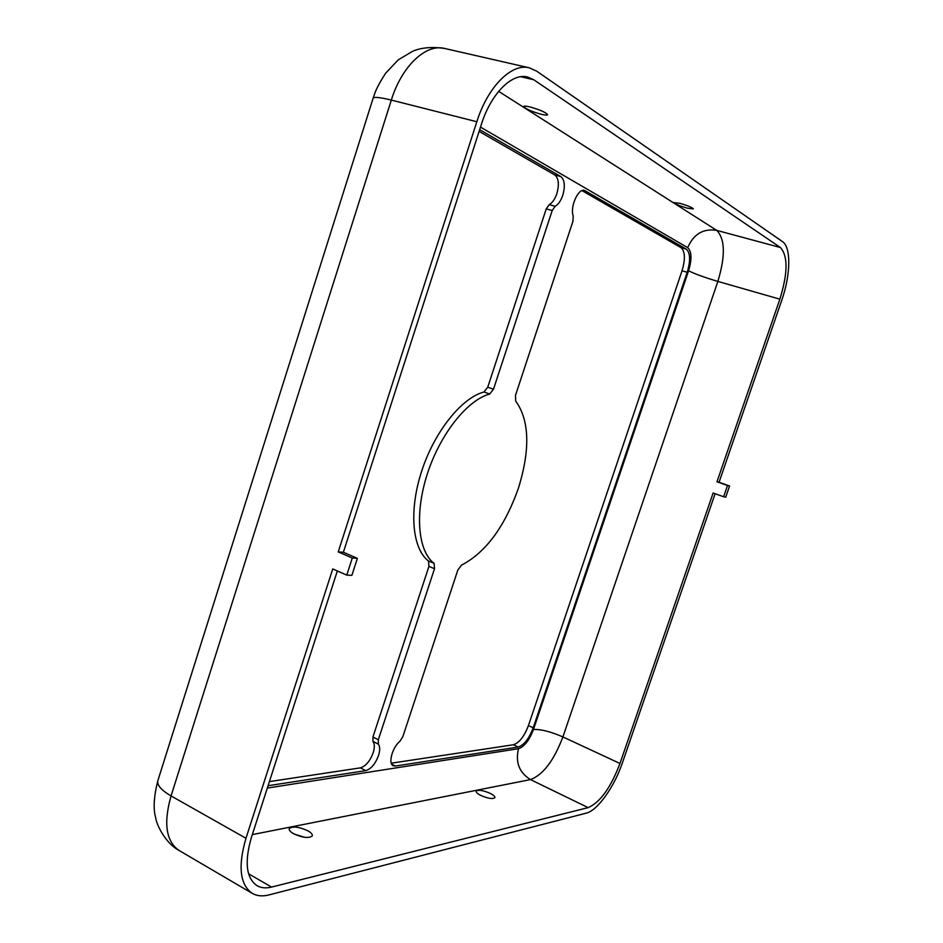 <?xml version="1.0" encoding="UTF-8"?>
<svg xmlns="http://www.w3.org/2000/svg" width="943" height="943" viewBox="0 0 943 943"><rect width="100%" height="100%" fill="white"/><g stroke="black" fill="none" stroke-linecap="round" stroke-linejoin="round"><path stroke-width="1.41" d="M529.872 106.913C539.785 109.718 545.702 112.3 547.624 114.657C547.411 115.364 545.337 115.246 541.388 114.315C531.546 111.533 525.664 108.952 523.707 106.583C523.907 105.887 525.958 105.993 529.872 106.913M307.831 830.783C311.273 832.74 312.734 834.461 312.227 835.958C308.809 838.516 302.597 837.761 293.568 833.706C290.185 831.75 288.735 830.04 289.253 828.567C292.684 826.021 298.872 826.752 307.831 830.783M679.773 203.287C687.518 205.539 692.056 207.401 693.376 208.898L687.4 208.191C679.703 205.951 675.188 204.089 673.856 202.592L679.773 203.287M490.301 793.417C493.661 795.149 495.169 796.587 494.839 797.731C492.564 799.263 487.849 798.473 480.706 795.385C477.37 793.652 475.873 792.226 476.215 791.094C478.502 789.574 483.193 790.34 490.301 793.417M518.355 488.415C530.402 449.398 529.506 420.272 515.668 401.023L515.503 395.317L572.884 221.452L573.214 215.971C569.831 206.965 578.248 187.999 584.519 190.427L686.304 249.141C690.359 252.877 690.665 260.598 687.211 272.279L533.196 727.819C529.035 738.699 524.049 745.1 518.226 747.033L395.423 766.034L393.219 765.74C387.915 763.712 392.371 747.316 399.856 741.375L402.838 736.672L457.815 570.114L461.481 565.152C485.645 552.574 504.599 526.996 518.355 488.415M479.115 131.395L554.849 175.009C558.704 178.31 559.376 184.545 556.83 193.716C554.92 199.221 552.374 202.875 549.203 204.643L546.245 208.874L487.731 387.196L483.971 391.982C461.587 397.887 434.475 431.599 421.639 471.241C408.673 510.882 412.28 548.932 428.523 561.014L428.935 566.378L372.933 737.025L372.992 741.446C374.701 743.886 374.76 747.693 373.157 752.868C369.939 761.26 365.684 766.258 360.391 767.861L269.403 781.594M479.669 129.662L560.837 176.589C564.68 179.901 565.328 186.148 562.771 195.331C560.849 200.847 558.315 204.501 555.144 206.293L552.197 210.525L493.484 389.211L489.735 394.009C467.422 399.973 440.346 433.792 427.462 473.516C414.46 513.228 417.961 551.325 434.11 563.384L434.499 568.735L378.332 739.713L378.379 744.145C380.076 746.573 380.123 750.38 378.508 755.567C375.29 763.983 371.035 769.005 365.766 770.62L268.071 785.731M338.231 551.903L476.828 121.73C487.779 86.744 511.566 63.004 529.259 67.813L536.602 71.102L782.478 241.608C791.283 247.219 790.647 275.085 781.747 300.287L719.061 482.262L716.975 481.779L779.861 299.179C787.876 273.246 788.065 256.024 780.439 247.537L533.785 79.766L527.538 76.996C511.931 72.717 490.997 93.628 481.366 124.393L343.37 552.268L338.231 551.903L352.293 558.008L346.765 575.124L332.749 568.935L245.97 838.28C237.825 866.346 239.923 884.711 252.252 893.363L179.146 850.515C166.039 841.451 163.339 823.251 171.048 795.916L391.321 100.088C401.718 66.151 425.918 43.437 444.648 48.458C431.823 46.643 421.156 47.574 412.645 51.276L398.311 59.81L385.546 73.295C380.135 81.841 376.658 88.241 375.125 92.52L373.157 98.084M723.635 496.761L725.709 497.185L729.576 485.987L727.513 485.515L723.635 496.761L713.12 492.989L619.975 763.476C610.758 787.653 600.149 802.375 588.161 807.632L271.549 887.08C265.95 888.459 261.117 888 257.038 885.689C246.147 878.074 244.296 861.902 251.486 837.172L337.335 570.963M715.112 493.708L622.345 763.005C614.317 786.863 597.485 810.603 586.263 813.149L269.003 894.907C262.531 896.557 256.944 896.039 252.252 893.363M581.984 190.639L681.058 247.679C685.137 251.427 685.467 259.136 682.037 270.794L528.422 725.591C524.273 736.448 519.275 742.836 513.44 744.758L391.274 763.193M727.513 485.515L716.975 481.779M346.765 575.124L351.88 575.371L357.385 558.339L343.37 552.268M729.576 485.987L719.061 482.262M294.534 834.201L304.683 837.313M357.385 558.339L352.293 558.008M555.144 206.293L549.203 204.643M365.766 770.62L360.391 767.861M480.494 127.105L687.683 247.644C691.726 251.404 692.032 259.113 688.579 270.794L533.467 729.481C529.318 740.349 524.332 746.75 518.52 748.695L267.317 788.077M378.379 744.145L372.992 741.446M378.332 739.713L372.933 737.025M434.499 568.735L428.935 566.378M434.11 563.384L428.523 561.014M489.735 394.009L483.971 391.982M493.484 389.211L487.731 387.196M552.197 210.525L546.245 208.874M560.837 176.589L554.849 175.009M533.196 727.819L528.422 725.591M518.226 747.033L513.44 744.758M687.211 272.279L682.037 270.794M686.304 249.141L681.058 247.679M585.367 190.781L583.611 190.309M395.423 766.034L391.663 764.125M533.467 729.481C540.94 729.151 550.747 731.638 562.9 736.931L619.975 763.476M688.579 270.794C695.062 274.012 704.822 277.548 717.859 281.415L562.9 736.931C553.871 760.636 543.062 774.863 530.485 779.602L588.161 807.632M518.52 748.695C515.243 762.309 519.228 772.6 530.485 779.602L252.311 834.614M687.683 247.644C693.624 234.064 703.289 228.3 716.692 230.363C725.143 238.944 725.532 255.966 717.859 281.415L779.861 299.179M498.635 91.353L716.692 230.363L780.439 247.537M520.713 76.725L533.785 79.766M248.587 873.784L271.549 887.08M245.97 838.28L171.048 795.916C160.687 789.833 156.361 784.517 158.07 779.967L373.015 98.532C373.322 96.646 379.416 97.164 391.321 100.088L476.828 121.73M529.259 67.813L444.648 48.458M179.146 850.515C164.884 842.983 156.196 823.64 155.713 817.781C153.131 809.153 153.803 796.929 157.717 781.11"/></g></svg>
